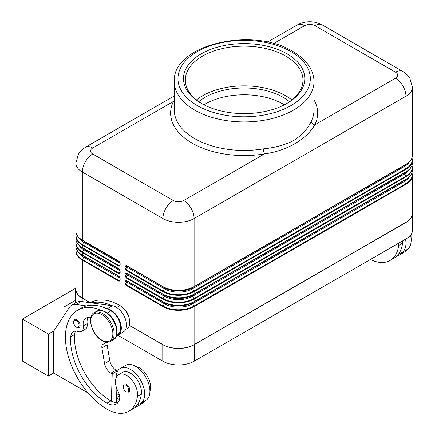 <?xml version="1.0" encoding="UTF-8"?>
<svg xmlns="http://www.w3.org/2000/svg" width="435" height="435" viewBox="0 0 435 435"><rect width="100%" height="100%" fill="white"/><g stroke="black" fill="none" stroke-linecap="round" stroke-linejoin="round"><path stroke-width="0.65" d="M126.117 268.058L126.27 269.841A0.734 0.424 120 0 0 126.161 270.102A0.734 0.424 120 0 0 126.117 270.352L162.902 291.591A22.06 12.735 0 0 0 194.097 291.591L405.958 169.269A0.734 0.424 -120 0 0 405.92 169.019A0.734 0.424 -120 0 0 405.806 168.758L193.945 291.08A21.842 12.61 180 0 1 163.054 291.08L126.27 269.841L127.607 267.525L126.721 267.014L126.117 268.058L126.117 266.454A0.734 0.424 180 0 1 125.601 266.579A0.734 0.424 180 0 1 125.079 266.454L125.079 268.058A0.734 0.424 0 0 0 125.601 268.183A0.734 0.424 0 0 0 126.117 268.058M193.945 286.926L405.806 164.609A0.734 0.424 -120 0 0 405.92 164.479A0.734 0.424 -120 0 0 405.958 164.272L194.097 286.589L194.097 218.549A22.06 12.735 0 0 1 162.902 218.549A14.703 8.488 -60 0 1 165.947 208.3A14.703 8.488 -60 0 1 173.299 200.54L92.715 154.012A7.351 4.247 180 0 1 92.715 148.009A14.703 8.488 60 0 0 85.363 147.28L174.288 95.939L85.363 147.28L80.709 150.95L78.539 153.762L75.853 163.016A22.06 12.735 0 0 0 82.313 172.026L162.902 218.549L162.902 286.589A0.734 0.424 120 0 0 162.94 286.796A0.734 0.424 120 0 0 163.054 286.926A21.842 12.61 0 0 0 193.945 286.926A0.734 0.424 -120 0 0 194.059 286.796A0.734 0.424 -120 0 0 194.097 286.589A22.06 12.735 180 0 1 162.902 286.589L126.117 265.355A0.734 0.424 120 0 0 126.161 265.562A0.734 0.424 120 0 0 126.27 265.693L126.117 266.454L126.721 266.802A0.734 0.598 120 0 1 127.607 266.465L164.392 287.698A19.95 11.517 0 0 0 192.607 287.698L404.468 165.382A19.95 11.517 0 0 0 404.496 165.365M126.117 275.562L126.27 277.345A0.734 0.424 120 0 0 126.161 277.606A0.734 0.424 120 0 0 126.117 277.856L162.902 299.095A22.06 12.735 0 0 0 194.097 299.095A0.734 0.424 -120 0 0 194.059 298.84A0.734 0.424 -120 0 0 193.945 298.584A21.842 12.61 180 0 1 163.054 298.584L126.27 277.345L127.607 275.029L126.721 274.518L126.117 275.562L126.117 273.958A0.734 0.424 180 0 1 125.601 274.083A0.734 0.424 180 0 1 125.079 273.958L125.079 275.562A0.734 0.424 0 0 0 125.601 275.687A0.734 0.424 0 0 0 126.117 275.562M193.945 294.43L192.607 295.202L193.945 294.43A21.842 12.61 0 0 1 163.054 294.43A0.734 0.424 120 0 1 162.94 294.299A0.734 0.424 120 0 1 162.902 294.093L162.902 291.591A0.734 0.424 -60 0 1 162.94 291.336A0.734 0.424 -60 0 1 163.054 291.08L164.392 288.758L127.607 267.525A0.919 0.533 120 0 0 127.607 266.465L164.392 287.698A0.919 0.533 -60 0 1 164.582 288.122A0.919 0.533 -60 0 1 164.392 288.758A19.95 11.517 0 0 0 192.607 288.758L193.945 291.08A0.734 0.424 -120 0 1 194.059 291.336A0.734 0.424 -120 0 1 194.097 291.591L194.097 294.093A0.734 0.424 60 0 1 194.059 294.299A0.734 0.424 60 0 1 193.945 294.43L405.806 172.113A0.734 0.424 -120 0 0 405.92 171.983A0.734 0.424 -120 0 0 405.958 171.776L194.097 294.093A22.06 12.735 180 0 1 162.902 294.093L126.117 272.859A0.734 0.424 120 0 0 126.161 273.066A0.734 0.424 120 0 0 126.27 273.196L126.117 273.958L126.721 274.306A0.734 0.598 120 0 1 127.607 273.968L164.392 295.202A19.95 11.517 0 0 0 192.607 295.202L404.468 172.885A19.95 11.517 0 0 0 404.496 172.874L404.468 172.885A0.919 0.533 -120 0 0 404.278 173.304A0.919 0.533 -120 0 0 404.468 173.946A19.95 11.517 0 0 0 409.204 169.59M126.117 283.065L126.27 284.849A0.734 0.424 120 0 0 126.161 285.11A0.734 0.424 120 0 0 126.117 285.365L162.902 306.599A0.734 0.424 -60 0 1 162.94 306.349A0.734 0.424 -60 0 1 163.054 306.088L126.27 284.849L127.607 282.532L126.721 282.021L126.117 283.065L126.117 281.461A0.734 0.424 180 0 1 125.601 281.586A0.734 0.424 180 0 1 125.079 281.461L125.079 283.065A0.734 0.424 0 0 0 125.601 283.19A0.734 0.424 0 0 0 126.117 283.065M404.468 172.885L192.607 295.202A0.919 0.533 -120 0 0 192.417 295.626A0.919 0.533 -120 0 0 192.607 296.268A19.95 11.517 0 0 1 164.392 296.268L127.607 275.029A0.919 0.533 120 0 0 127.607 273.968L164.392 295.202A0.919 0.533 -60 0 1 164.582 295.626A0.919 0.533 -60 0 1 164.392 296.268L163.054 298.584A0.734 0.424 -60 0 0 162.94 298.84A0.734 0.424 -60 0 0 162.902 299.095L162.902 301.602A0.734 0.424 120 0 0 162.94 301.808A0.734 0.424 120 0 0 163.054 301.933A21.842 12.61 0 0 0 193.945 301.933A0.734 0.424 -120 0 0 194.059 301.808A0.734 0.424 -120 0 0 194.097 301.602A22.06 12.735 180 0 1 162.902 301.602L126.117 280.363A0.734 0.424 120 0 0 126.161 280.57A0.734 0.424 120 0 0 126.27 280.7L126.117 281.461L126.721 281.809A0.734 0.598 120 0 1 127.607 281.472L164.392 302.706A19.95 11.517 0 0 0 192.607 302.706L404.468 180.389A19.95 11.517 0 0 0 404.496 180.378L404.468 180.389A0.919 0.533 -120 0 0 404.278 180.808A0.919 0.533 -120 0 0 404.468 181.449A19.95 11.517 0 0 0 409.204 177.094M193.945 301.933L405.806 179.617A0.734 0.424 -120 0 0 405.92 179.486A0.734 0.424 -120 0 0 405.958 179.28L194.097 301.602L194.097 299.095L405.958 176.779A22.06 12.735 0 0 0 412.418 167.769L412.016 165.273M119.924 263.3L119.924 264.904A0.734 0.424 0 0 0 120.136 265.203L120.136 263.599A0.734 0.424 180 0 1 119.924 263.3L119.25 261.636A0.734 0.424 -60 0 1 119.136 261.506A0.734 0.424 -60 0 1 119.098 261.299L82.313 240.066L82.313 172.026A14.703 8.488 -60 0 1 85.363 161.776A14.703 8.488 -60 0 1 92.715 154.012M119.924 264.621L119.25 265.79L119.924 264.904M119.723 262.158L83.803 241.175A0.919 0.533 -60 0 1 83.993 241.594A0.919 0.533 -60 0 1 83.803 242.235L82.465 244.552A21.842 12.61 180 0 1 76.315 233.742M76.93 234.982A21.842 12.61 0 0 0 82.465 240.403L119.25 261.636M119.924 270.804L119.924 272.408A0.734 0.424 0 0 0 120.136 272.707L120.136 271.103A0.734 0.424 180 0 1 119.924 270.804L119.25 269.14A0.734 0.424 -60 0 1 119.136 269.009A0.734 0.424 -60 0 1 119.098 268.803L82.313 247.569L82.313 245.063L119.098 266.302L120.136 265.203M119.924 272.131L119.25 273.294L119.924 272.408M119.723 269.662L82.465 247.906A0.734 0.424 -60 0 1 82.356 247.776A0.734 0.424 -60 0 1 82.313 247.569A22.06 12.735 180 0 1 75.853 238.565L75.853 236.058A22.06 12.735 0 0 0 82.313 245.063A0.734 0.424 -60 0 1 82.356 244.813A0.734 0.424 -60 0 1 82.465 244.552L119.25 265.79A0.734 0.424 -60 0 0 119.136 266.046A0.734 0.424 -60 0 0 119.098 266.302M119.924 279.634L119.25 280.798L119.924 279.912A0.734 0.424 0 0 0 120.136 280.211L120.136 278.607A0.734 0.424 180 0 1 119.924 278.308L119.924 279.912M119.723 277.171L119.25 276.644A0.734 0.424 -60 0 1 119.136 276.519A0.734 0.424 -60 0 1 119.098 276.307L82.313 255.073A22.06 12.735 180 0 1 75.853 246.069L75.853 243.562A22.06 12.735 0 0 0 82.313 252.566L119.098 273.805L120.136 272.707M76.93 249.994A21.842 12.61 0 0 0 82.465 255.41L119.25 276.644L119.924 278.308M313.988 81.595C313.972 77.169 312.874 72.89 310.699 68.757C307.028 61.966 301.053 56.18 292.766 51.401C252.871 26.22 172.102 44.511 174.288 81.595A69.85 40.33 0 0 0 194.744 110.115A69.85 40.33 0 0 0 293.527 110.115A69.85 40.33 0 0 0 313.988 81.595L313.988 110.115A69.85 40.33 180 0 1 311.264 121.262C307.915 128.657 302.004 135.116 293.527 140.641C285.012 144.926 274.985 147.666 263.441 148.873A3.676 0.832 -99.4 0 0 264.458 153.914C286.692 150.842 306.419 139.456 314.799 124.85A73.526 42.451 0 0 0 313.988 99.86M273.61 43.571L304.576 25.692A14.703 8.488 -120 0 0 297.225 24.964L267.541 42.103L297.225 24.964C305.593 20.679 313.961 20.679 322.33 24.964L402.913 71.492A14.703 8.488 -60 0 0 402.913 71.487A14.703 8.488 -60 0 0 395.562 72.215A7.351 4.247 180 0 1 395.562 78.224A14.703 8.488 60 0 1 402.913 85.983A14.703 8.488 60 0 1 405.958 96.233A22.06 12.735 0 0 0 412.418 87.228L409.775 78.034L407.606 75.201L402.913 71.487L322.33 24.964A14.703 8.488 -60 0 0 314.978 25.692L395.562 72.215M90.719 318.105A12.865 7.428 -120 0 0 85.798 318.192A12.865 7.428 -120 0 0 83.264 325.907A9.189 5.307 60 0 1 81.448 331.421A9.189 5.307 60 0 1 78.082 331.541A12.865 7.428 -120 0 0 73.374 331.704A12.865 7.428 -120 0 0 70.736 336.755A51.466 29.716 -120 0 0 107.01 403.158A18.384 10.614 -120 0 0 116.199 404.066A18.384 10.614 -120 0 0 119.522 399.444A9.189 5.307 -120 0 0 118.168 391.707A15.622 9.021 60 0 1 115.574 380.021A15.622 9.021 60 0 1 118.695 374.617A15.622 9.021 60 0 1 131.452 379.592A15.622 9.021 60 0 1 137.444 396.274A43.478 25.105 60 0 1 128.749 411.314A43.478 25.105 60 0 1 107.01 409.161A58.823 33.963 60 0 1 68.583 357.325A58.823 33.963 60 0 1 77.599 310.193A58.823 33.963 60 0 1 101.806 310.476M77.599 310.193L81.497 307.942A58.823 33.963 60 0 1 86.434 305.919A58.823 33.963 60 0 1 106.744 308.687A58.823 33.963 60 0 1 110.909 310.851A13.784 7.96 60 0 1 118.554 319.535A13.784 7.96 60 0 1 117.803 334.047L116.749 334.656M108.467 314.075A13.784 7.96 60 0 1 114.655 321.786A13.784 7.96 60 0 1 116.651 328.24M123.768 308.643A9.189 5.307 60 0 1 129.005 317.708M90.475 302.76L90.6 302.689A58.823 33.963 60 0 1 120.011 305.598A13.784 7.96 60 0 1 127.651 314.282A13.784 7.96 60 0 1 126.9 328.795L125.563 329.572M116.112 377.83A20.222 11.674 60 0 1 116.107 377.64A20.222 11.674 60 0 1 120.299 368.385A20.222 11.674 60 0 1 135.878 373.801A20.222 11.674 60 0 1 144.703 394.148A20.222 11.674 60 0 1 140.516 403.408A20.222 11.674 60 0 1 137.688 404.305A43.478 25.105 60 0 1 132.648 409.063L128.749 411.314M140.516 403.408L145.714 400.407A20.222 11.674 -120 0 0 149.906 391.147A20.222 11.674 -120 0 0 141.076 370.799A20.222 11.674 -120 0 0 125.498 365.384L120.299 368.385M129.755 390.021A4.595 2.653 60 0 1 128.803 392.125L126.139 391.935C122.953 389.189 122.306 386.601 124.209 384.17A4.595 2.653 60 0 1 126.509 384.393A4.595 2.653 60 0 1 129.755 390.021M80.105 325.337A4.595 2.653 60 0 1 79.154 327.441L76.489 327.25C73.297 324.505 72.656 321.916 74.559 319.48A4.595 2.653 60 0 1 76.854 319.709A4.595 2.653 60 0 1 80.105 325.337M411.602 233.617A15.622 9.021 60 0 1 411.695 237.934A43.478 25.105 60 0 1 411.151 240.908M398.797 243.1A15.622 9.021 60 0 1 398.699 245.438A43.478 25.105 60 0 1 390.005 260.478A43.478 25.105 60 0 1 370.419 259.483M402.701 240.849A15.622 9.021 60 0 1 402.598 243.187A43.478 25.105 60 0 1 398.944 253.475A20.222 11.674 -120 0 0 401.771 252.572A20.222 11.674 -120 0 0 405.958 243.317A20.222 11.674 -120 0 0 405.556 239.196M410.553 235.199A20.222 11.674 60 0 1 411.157 240.316A20.222 11.674 60 0 1 406.97 249.57L401.771 252.572M201.905 103.737A58.823 33.963 180 0 1 185.315 80.094A58.823 33.963 180 0 1 202.547 56.082A58.823 33.963 180 0 1 266.65 48.72A58.823 33.963 180 0 1 302.961 80.094A58.823 33.963 180 0 1 286.371 103.737M196.424 99.958A58.823 33.963 180 0 1 202.547 95.803A58.823 33.963 180 0 1 285.73 95.803A58.823 33.963 180 0 1 291.852 99.958M198.773 101.714A55.147 31.837 180 0 1 205.146 97.304A55.147 31.837 180 0 1 283.131 97.304A55.147 31.837 180 0 1 289.503 101.714M203.944 104.824A55.147 31.837 180 0 1 205.146 104.112A55.147 31.837 180 0 1 284.332 104.824M201.247 53.831A60.661 35.023 180 0 1 287.029 53.831A60.661 35.023 180 0 1 287.029 103.361L287.029 103.361A60.661 35.023 180 0 1 201.242 103.361A60.661 35.023 180 0 1 201.247 53.831M174.288 100.235L173.478 101.382A3.676 2.887 -153.5 0 0 174.288 101.437M311.264 121.262A3.676 2.887 -153.5 0 0 314.799 124.85L395.562 78.224M75.717 288.247L22.397 319.034L48.394 334.042L48.394 376.068L53.722 372.991M53.88 330.872L48.394 334.042M75.668 300.28L63.989 307.028L63.989 315.554M48.394 376.068L22.397 361.055L22.397 319.034M53.722 336.967L53.722 373.138L88.098 392.984M53.592 337.043L53.722 331.117L69.377 307.387A18.384 10.614 60 0 1 71.563 305.288A18.384 10.614 60 0 1 76.12 304.511L86.434 305.919M403.174 251.762A43.478 25.105 60 0 1 399.107 255.225A43.478 25.105 60 0 1 396.35 256.454M398.944 253.475A43.478 25.105 60 0 1 393.903 258.227L390.005 260.478M407.078 249.511A43.478 25.105 60 0 1 403.006 252.974L399.107 255.225M162.902 344.623L162.902 306.599A22.06 12.735 0 0 0 194.097 306.599L405.958 184.282A22.06 12.735 0 0 0 412.418 175.278L412.418 213.297A22.06 12.735 180 0 1 405.958 222.301L194.097 344.623A22.06 12.735 180 0 1 162.902 344.623L129.402 325.282M412.418 211.649A22.239 12.843 180 0 1 412.603 213.297A22.239 12.843 180 0 1 406.089 222.377L194.227 344.699A22.239 12.843 180 0 1 162.772 344.699L129.369 325.413M116.237 336.326L123.594 331.764A14.703 8.488 -120 0 0 124.785 317.49A14.703 8.488 -120 0 0 112.399 305.751L81.318 301.509A18.384 10.614 -120 0 0 76.761 302.287L71.563 305.288M117.39 371.555L117.412 370.886L116.107 370.136A9.189 5.307 60 0 1 109.756 360.561L107.102 344.879A5.514 3.186 60 0 1 107.38 342.171M116.433 402.669L116.857 388.787M106.744 308.687L107.2 308.752A14.703 8.488 60 0 1 119.581 320.492A14.703 8.488 60 0 1 118.396 334.765L116.352 336.032M106.542 342.122L102.905 344.379A5.514 3.186 -120 0 0 101.899 347.88L104.558 363.562A9.189 5.307 -120 0 0 110.909 373.138L112.208 373.888L117.412 370.886M112.208 373.888L111.371 401.162A18.384 10.614 -120 0 0 117.945 402.576M75.625 331.106A12.865 7.428 -120 0 0 74.641 334.504A51.466 29.716 -120 0 0 110.909 400.907A18.384 10.614 -120 0 0 111.371 401.162M88.055 317.594A12.865 7.428 -120 0 0 87.163 323.656A9.189 5.307 60 0 1 85.347 329.17L81.448 331.421M91.633 302.918A58.823 33.963 60 0 1 111.942 305.685M141.919 402.598A43.478 25.105 60 0 1 137.851 406.062A43.478 25.105 60 0 1 135.095 407.29M116.569 398.161A18.384 10.614 -120 0 0 119.543 399.352M118.695 374.617L122.594 372.365A15.622 9.021 60 0 1 135.35 377.341A15.622 9.021 60 0 1 141.342 394.023A43.478 25.105 60 0 1 137.688 404.305M116.71 393.577A51.466 29.716 -120 0 0 119.522 395.366M135.769 366.482A15.622 9.021 60 0 1 150.439 388.77A43.478 25.105 60 0 1 149.896 391.745M145.823 400.341A43.478 25.105 60 0 1 141.75 403.81L137.851 406.062M90.023 302.695L82.188 298.171A22.239 12.843 180 0 1 75.668 289.09A22.239 12.843 180 0 1 75.853 287.443M117.896 335.298L162.772 361.208A22.239 12.843 0 0 0 194.227 361.208L406.089 238.886A22.239 12.843 0 0 0 412.603 229.81L412.603 213.297M90.366 302.744L82.313 298.095A22.06 12.735 180 0 1 75.853 289.09L75.853 251.066A22.06 12.735 0 0 0 82.313 260.076A0.734 0.424 -60 0 1 82.356 259.82A0.734 0.424 -60 0 1 82.465 259.559A21.842 12.61 180 0 1 76.315 248.749M411.956 157.948A21.842 12.61 180 0 1 405.806 168.758L404.468 166.442L192.607 288.758A0.919 0.533 -120 0 1 192.417 288.122A0.919 0.533 -120 0 1 192.607 287.698L404.468 165.382A0.919 0.533 -120 0 0 404.278 165.8A0.919 0.533 -120 0 0 404.468 166.442A19.95 11.517 0 0 0 409.204 162.086M164.582 303.13A0.919 0.533 -60 0 1 164.392 303.771A19.95 11.517 0 0 0 192.607 303.771L404.468 181.449L405.806 183.766L193.945 306.088A21.842 12.61 180 0 1 163.054 306.088L164.392 303.771L127.607 282.532A0.919 0.533 120 0 0 127.607 281.472L164.392 302.706A0.919 0.533 -60 0 1 164.582 303.13M404.468 180.389L192.607 302.706A0.919 0.533 -120 0 0 192.417 303.13A0.919 0.533 -120 0 0 192.607 303.771L193.945 306.088A0.734 0.424 -120 0 1 194.059 306.349A0.734 0.424 -120 0 1 194.097 306.599L194.097 344.623M119.098 273.805A0.734 0.424 -60 0 1 119.136 273.55A0.734 0.424 -60 0 1 119.25 273.294L82.465 252.055A0.734 0.424 120 0 0 82.356 252.316A0.734 0.424 120 0 0 82.313 252.566L82.313 255.073A0.734 0.424 -60 0 0 82.356 255.28A0.734 0.424 -60 0 0 82.465 255.41L83.803 256.182A0.919 0.533 -60 0 1 83.993 256.601A0.919 0.533 -60 0 1 83.803 257.243L82.465 259.559L119.25 280.798A0.734 0.424 -60 0 0 119.136 281.059A0.734 0.424 -60 0 0 119.098 281.309L120.136 280.211M75.853 246.069C75.956 249.744 78.159 252.855 82.465 255.41L83.803 256.182A19.95 11.517 180 0 1 83.781 256.166L119.25 276.649M119.25 269.145L83.803 248.679A0.919 0.533 -60 0 1 83.993 249.097A0.919 0.533 -60 0 1 83.803 249.739L82.465 252.055A21.842 12.61 180 0 1 76.315 241.246M76.93 242.485A21.842 12.61 0 0 0 82.465 247.906L83.803 248.679A19.95 11.517 180 0 1 83.781 248.662L82.465 247.906C78.159 245.351 75.956 242.235 75.853 238.565M75.853 231.061C75.956 234.731 78.159 237.847 82.465 240.403L83.803 241.175A19.95 11.517 180 0 1 83.781 241.159L82.465 240.403A0.734 0.424 -60 0 1 82.356 240.272A0.734 0.424 -60 0 1 82.313 240.066A22.06 12.735 180 0 1 75.853 231.061L75.853 163.016M411.956 165.452A21.842 12.61 180 0 1 405.806 176.262A0.734 0.424 60 0 1 405.92 176.523A0.734 0.424 60 0 1 405.958 176.779L405.958 179.28A22.06 12.735 180 0 0 412.418 170.275L412.418 167.769M405.806 176.262L193.945 298.584L192.607 296.268L404.468 173.946L405.806 176.262M405.958 222.301L405.958 184.282A0.734 0.424 -120 0 0 405.92 184.027A0.734 0.424 -120 0 0 405.806 183.766A21.842 12.61 180 0 0 411.956 172.956M92.715 148.009L173.478 101.382A73.526 42.451 0 0 0 192.145 143.131A73.526 42.451 0 0 0 264.458 153.914L183.7 200.54A7.351 4.247 180 0 1 173.299 200.54M411.347 159.188A21.842 12.61 0 0 1 405.806 164.609C410.113 162.054 412.32 158.944 412.418 155.268A22.06 12.735 180 0 1 405.958 164.272L405.958 96.233L194.097 218.549A14.703 8.488 -120 0 0 191.052 208.3A14.703 8.488 -120 0 0 183.7 200.54M105.063 311.977A16.541 9.554 60 0 1 115.868 326.554A16.541 9.554 60 0 1 113.334 339.811C121.126 336.152 115.552 317.169 105.52 311.933C102.203 310.068 99.289 309.807 96.787 311.161A16.541 9.554 60 0 1 105.063 311.977M110.735 341.312C108.233 342.666 105.324 342.405 102.002 340.54C91.97 335.303 86.396 316.321 94.188 312.662A16.541 9.554 60 0 1 102.464 313.477A16.541 9.554 60 0 1 113.269 328.055A16.541 9.554 60 0 1 110.735 341.312L113.334 339.811M101.812 314.603A15.622 9.021 60 0 1 112.861 333.743A15.622 9.021 60 0 1 101.812 340.121A15.622 9.021 60 0 1 90.763 320.986A15.622 9.021 60 0 1 101.812 314.603M110.909 310.851L107.162 313.015M120.011 305.598L116.738 307.485M128.716 390.021A3.861 2.229 -120 0 0 125.987 385.296A3.861 2.229 -120 0 0 123.257 386.873A3.861 2.229 -120 0 0 125.987 391.598A3.861 2.229 -120 0 0 128.716 390.021M79.067 325.337A3.861 2.229 -120 0 0 76.337 320.611A3.861 2.229 -120 0 0 73.607 322.183A3.861 2.229 -120 0 0 76.337 326.913A3.861 2.229 -120 0 0 79.067 325.337M411.059 238.304L411.695 237.934M398.699 245.438L402.598 243.187M263.441 148.873A69.85 40.33 180 0 1 194.744 138.629A69.85 40.33 180 0 1 174.288 110.115L174.288 81.595M290.928 51.58A66.174 38.204 180 0 1 290.928 105.613A66.174 38.204 180 0 1 197.343 105.613A66.174 38.204 180 0 1 197.343 51.58A66.174 38.204 180 0 1 290.928 51.58M304.576 25.692A7.351 4.247 180 0 1 314.978 25.692M76.12 304.511L81.318 301.509M107.2 308.752L112.399 305.751M110.909 373.138L116.107 370.136M104.558 363.562L109.756 360.561M101.899 347.88L107.102 344.879M102.905 344.379L106.776 342.144M118.396 334.765L123.594 331.764M119.62 395.877L116.585 397.628M150.439 388.77L149.803 389.14M87.163 323.656L83.264 325.907M74.641 334.504L70.736 336.755M110.909 400.907L107.01 403.158M141.342 394.023L137.444 396.274M82.188 301.629L82.188 298.171M162.772 361.208L162.772 344.699M120.136 278.607L119.098 276.307M82.313 298.095L82.313 260.076L119.098 281.309M125.079 283.065L126.117 285.365M126.117 280.363L125.079 281.461M125.079 275.562L126.117 277.856M126.117 272.859L125.079 273.958M125.079 268.058L126.117 270.352M126.117 265.355L125.079 266.454M120.136 263.599L119.098 261.299M120.136 271.103L119.098 268.803M119.913 270.586L83.803 249.739A19.95 11.517 180 0 1 79.072 245.383M119.913 263.083L83.803 242.235A19.95 11.517 180 0 1 79.072 237.874M119.913 278.09L83.803 257.243A19.95 11.517 180 0 1 79.072 252.887M412.418 170.275C412.32 173.951 410.113 177.061 405.806 179.617L405.806 179.617A21.842 12.61 0 0 0 411.347 174.201M412.016 157.769L412.418 160.265A22.06 12.735 0 0 1 405.958 169.269L405.958 171.776A22.06 12.735 180 0 0 412.418 162.772C412.32 166.447 410.113 169.558 405.806 172.113A21.842 12.61 0 0 0 411.347 166.697M406.089 238.886L406.089 222.377M194.227 361.208L194.227 344.699M94.188 312.662L96.787 311.161M76.255 248.57L75.853 251.066M76.255 241.066L75.853 243.562M76.255 233.557L75.853 236.058M412.016 172.777L412.418 175.278M412.418 162.772L412.418 160.265M412.418 155.268L412.418 87.228M75.668 302.918L75.668 289.09"/></g></svg>
